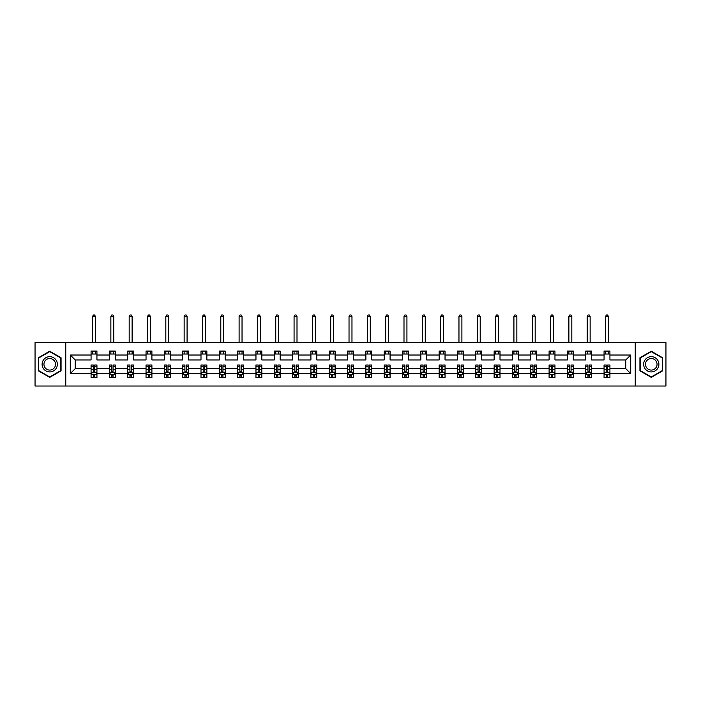 <?xml version="1.0" encoding="UTF-8"?>
<svg xmlns="http://www.w3.org/2000/svg" width="701" height="701" viewBox="0 0 701 701"><rect width="100%" height="100%" fill="white"/><g stroke="black" fill="none" stroke-linecap="round" stroke-linejoin="round"><path stroke-width="1.05" d="M635.237 342.57L35.05 342.57L35.05 386.023L665.95 386.023L665.95 342.57L635.237 342.57L635.237 386.023M609.931 373.58L609.931 368.647L625.783 368.647L630.716 373.58L609.931 373.58L609.931 377.515L607.697 377.515L607.697 374.518M65.763 386.023L65.763 342.57M604.06 373.58L591.609 373.58L591.609 368.647L604.06 368.647L604.06 377.515L609.931 377.515L609.931 374.378L608.827 374.378M591.609 373.58L591.609 377.515L589.375 377.515L589.375 374.518M585.738 373.58L573.287 373.58L573.287 368.647L585.738 368.647L585.738 377.515L591.609 377.515L591.609 374.378L590.505 374.378M573.287 373.58L573.287 377.515L571.061 377.515L571.061 374.518M567.416 373.58L554.964 373.58L554.964 368.647L567.416 368.647L567.416 377.515L573.287 377.515L573.287 374.378L572.182 374.378M554.964 373.58L554.964 377.515L552.738 377.515L552.738 374.518M549.093 373.58L536.642 373.58L536.642 368.647L549.093 368.647L549.093 377.515L554.964 377.515L554.964 374.378L553.86 374.378M536.642 373.58L536.642 377.515L534.416 377.515L534.416 374.518M530.771 373.58L518.328 373.58L518.328 368.647L530.771 368.647L530.771 377.515L536.642 377.515L536.642 374.378L535.538 374.378M518.328 373.58L518.328 377.515L516.094 377.515L516.094 374.518M512.457 373.58L500.006 373.58L500.006 368.647L512.457 368.647L512.457 377.515L518.328 377.515L518.328 374.378L517.224 374.378M500.006 373.58L500.006 377.515L497.771 377.515L497.771 374.518M494.135 373.58L481.683 373.58L481.683 368.647L494.135 368.647L494.135 377.515L500.006 377.515L500.006 374.378L498.902 374.378M481.683 373.58L481.683 377.515L479.449 377.515L479.449 374.518M475.813 373.58L463.361 373.58L463.361 368.647L475.813 368.647L475.813 377.515L481.683 377.515L481.683 374.378L480.579 374.378M463.361 373.58L463.361 377.515L461.127 377.515L461.127 374.518M457.49 373.58L445.039 373.58L445.039 368.647L457.49 368.647L457.49 377.515L463.361 377.515L463.361 374.378L462.257 374.378M445.039 373.58L445.039 377.515L442.813 377.515L442.813 374.518M439.168 373.58L426.716 373.58L426.716 368.647L439.168 368.647L439.168 377.515L445.039 377.515L445.039 374.378L443.935 374.378M426.716 373.58L426.716 377.515L424.491 377.515L424.491 374.518M420.845 373.58L408.403 373.58L408.403 368.647L420.845 368.647L420.845 377.515L426.716 377.515L426.716 374.378L425.612 374.378M408.403 373.58L408.403 377.515L406.168 377.515L406.168 374.518M402.523 373.58L390.08 373.58L390.08 368.647L402.523 368.647L402.523 377.515L408.403 377.515L408.403 374.378L407.299 374.378M390.08 373.58L390.08 377.515L387.846 377.515L387.846 374.518M384.209 373.58L371.758 373.58L371.758 368.647L384.209 368.647L384.209 377.515L390.08 377.515L390.08 374.378L388.976 374.378M371.758 373.58L371.758 377.515L369.523 377.515L369.523 374.518M365.887 373.58L353.435 373.58L353.435 368.647L365.887 368.647L365.887 377.515L371.758 377.515L371.758 374.378L370.654 374.378M353.435 373.58L353.435 377.515L351.201 377.515L351.201 374.518M347.565 373.58L335.113 373.58L335.113 368.647L347.565 368.647L347.565 377.515L353.435 377.515L353.435 374.378L352.331 374.378M335.113 373.58L335.113 377.515L332.887 377.515L332.887 374.518M329.242 373.58L316.791 373.58L316.791 368.647L329.242 368.647L329.242 377.515L335.113 377.515L335.113 374.378L334.009 374.378M316.791 373.58L316.791 377.515L314.565 377.515L314.565 374.518M310.92 373.58L298.477 373.58L298.477 368.647L310.92 368.647L310.92 377.515L316.791 377.515L316.791 374.378L315.687 374.378M298.477 373.58L298.477 377.515L296.243 377.515L296.243 374.518M292.597 373.58L280.155 373.58L280.155 368.647L292.597 368.647L292.597 377.515L298.477 377.515L298.477 374.378L297.373 374.378M280.155 373.58L280.155 377.515L277.92 377.515L277.92 374.518M274.284 373.58L261.832 373.58L261.832 368.647L274.284 368.647L274.284 377.515L280.155 377.515L280.155 374.378L279.051 374.378M261.832 373.58L261.832 377.515L259.598 377.515L259.598 374.518M255.961 373.58L243.51 373.58L243.51 368.647L255.961 368.647L255.961 377.515L261.832 377.515L261.832 374.378L260.728 374.378M243.51 373.58L243.51 377.515L241.275 377.515L241.275 374.518M237.639 373.58L225.187 373.58L225.187 368.647L237.639 368.647L237.639 377.515L243.51 377.515L243.51 374.378L242.406 374.378M225.187 373.58L225.187 377.515L222.962 377.515L222.962 374.518M219.317 373.58L206.865 373.58L206.865 368.647L219.317 368.647L219.317 377.515L225.187 377.515L225.187 374.378L224.083 374.378M206.865 373.58L206.865 377.515L204.639 377.515L204.639 374.518M200.994 373.58L188.543 373.58L188.543 368.647L200.994 368.647L200.994 377.515L206.865 377.515L206.865 374.378L205.761 374.378M188.543 373.58L188.543 377.515L186.317 377.515L186.317 374.518M182.672 373.58L170.229 373.58L170.229 368.647L182.672 368.647L182.672 377.515L188.543 377.515L188.543 374.378L187.447 374.378M170.229 373.58L170.229 377.515L167.995 377.515L167.995 374.518M164.358 373.58L151.907 373.58L151.907 368.647L164.358 368.647L164.358 377.515L170.229 377.515L170.229 374.378L169.125 374.378M151.907 373.58L151.907 377.515L149.672 377.515L149.672 374.518M146.036 373.58L133.584 373.58L133.584 368.647L146.036 368.647L146.036 377.515L151.907 377.515L151.907 374.378L150.803 374.378M133.584 373.58L133.584 377.515L131.35 377.515L131.35 374.518M127.713 373.58L115.262 373.58L115.262 368.647L127.713 368.647L127.713 377.515L133.584 377.515L133.584 374.378L132.48 374.378M115.262 373.58L115.262 377.515L113.027 377.515L113.027 374.518M109.391 373.58L96.94 373.58L96.94 368.647L109.391 368.647L109.391 377.515L115.262 377.515L115.262 374.378L114.158 374.378M96.94 373.58L96.94 377.515L94.714 377.515L94.714 374.518M91.069 373.58L70.284 373.58L70.284 355.021L91.069 355.021L91.069 359.955L75.217 359.955L75.217 368.647L91.069 368.647L91.069 377.515L96.94 377.515L96.94 374.378L95.835 374.378M96.94 355.021L109.391 355.021L109.391 359.955L96.94 359.955L96.94 351.087L91.069 351.087L91.069 355.021M115.262 355.021L127.713 355.021L127.713 359.955L115.262 359.955L115.262 351.087L109.391 351.087L109.391 355.021M133.584 355.021L146.036 355.021L146.036 359.955L133.584 359.955L133.584 351.087L127.713 351.087L127.713 355.021M151.907 355.021L164.358 355.021L164.358 359.955L151.907 359.955L151.907 351.087L146.036 351.087L146.036 355.021M170.229 355.021L182.672 355.021L182.672 359.955L170.229 359.955L170.229 351.087L164.358 351.087L164.358 355.021M188.543 355.021L200.994 355.021L200.994 359.955L188.543 359.955L188.543 351.087L182.672 351.087L182.672 355.021M206.865 355.021L219.317 355.021L219.317 359.955L206.865 359.955L206.865 351.087L200.994 351.087L200.994 355.021M225.187 355.021L237.639 355.021L237.639 359.955L225.187 359.955L225.187 351.087L219.317 351.087L219.317 355.021M243.51 355.021L255.961 355.021L255.961 359.955L243.51 359.955L243.51 351.087L237.639 351.087L237.639 355.021M261.832 355.021L274.284 355.021L274.284 359.955L261.832 359.955L261.832 351.087L255.961 351.087L255.961 355.021M280.155 355.021L292.597 355.021L292.597 359.955L280.155 359.955L280.155 351.087L274.284 351.087L274.284 355.021M298.477 355.021L310.92 355.021L310.92 359.955L298.477 359.955L298.477 351.087L292.597 351.087L292.597 355.021M316.791 355.021L329.242 355.021L329.242 359.955L316.791 359.955L316.791 351.087L310.92 351.087L310.92 355.021M335.113 355.021L347.565 355.021L347.565 359.955L335.113 359.955L335.113 351.087L329.242 351.087L329.242 355.021M353.435 355.021L365.887 355.021L365.887 359.955L353.435 359.955L353.435 351.087L347.565 351.087L347.565 355.021M371.758 355.021L384.209 355.021L384.209 359.955L371.758 359.955L371.758 351.087L365.887 351.087L365.887 355.021M390.08 355.021L402.523 355.021L402.523 359.955L390.08 359.955L390.08 351.087L384.209 351.087L384.209 355.021M408.403 355.021L420.845 355.021L420.845 359.955L408.403 359.955L408.403 351.087L402.523 351.087L402.523 355.021M426.716 355.021L439.168 355.021L439.168 359.955L426.716 359.955L426.716 351.087L420.845 351.087L420.845 355.021M445.039 355.021L457.49 355.021L457.49 359.955L445.039 359.955L445.039 351.087L439.168 351.087L439.168 355.021M463.361 355.021L475.813 355.021L475.813 359.955L463.361 359.955L463.361 351.087L457.49 351.087L457.49 355.021M481.683 355.021L494.135 355.021L494.135 359.955L481.683 359.955L481.683 351.087L475.813 351.087L475.813 355.021M500.006 355.021L512.457 355.021L512.457 359.955L500.006 359.955L500.006 351.087L494.135 351.087L494.135 355.021M518.328 355.021L530.771 355.021L530.771 359.955L518.328 359.955L518.328 351.087L512.457 351.087L512.457 355.021M536.642 355.021L549.093 355.021L549.093 359.955L536.642 359.955L536.642 351.087L530.771 351.087L530.771 355.021M554.964 355.021L567.416 355.021L567.416 359.955L554.964 359.955L554.964 351.087L549.093 351.087L549.093 355.021M573.287 355.021L585.738 355.021L585.738 359.955L573.287 359.955L573.287 351.087L567.416 351.087L567.416 355.021M591.609 355.021L604.06 355.021L604.06 359.955L591.609 359.955L591.609 351.087L585.738 351.087L585.738 355.021M625.783 368.647L625.783 359.955L609.931 359.955L609.931 351.087L604.06 351.087L604.06 355.021M609.931 355.021L630.716 355.021L630.716 373.58M70.284 355.021L75.217 359.955M604.06 354.023L609.931 354.023M585.738 354.023L591.609 354.023M567.416 354.023L573.287 354.023M549.093 354.023L554.964 354.023M530.771 354.023L536.642 354.023M512.457 354.023L518.328 354.023M494.135 354.023L500.006 354.023M475.813 354.023L481.683 354.023M457.49 354.023L463.361 354.023M439.168 354.023L445.039 354.023M420.845 354.023L426.716 354.023M402.523 354.023L408.403 354.023M384.209 354.023L390.08 354.023M365.887 354.023L371.758 354.023M347.565 354.023L353.435 354.023M329.242 354.023L335.113 354.023M310.92 354.023L316.791 354.023M292.597 354.023L298.477 354.023M274.284 354.023L280.155 354.023M255.961 354.023L261.832 354.023M237.639 354.023L243.51 354.023M219.317 354.023L225.187 354.023M200.994 354.023L206.865 354.023M182.672 354.023L188.543 354.023M164.358 354.023L170.229 354.023M146.036 354.023L151.907 354.023M127.713 354.023L133.584 354.023M109.391 354.023L115.262 354.023M91.069 354.023L96.94 354.023M93.303 374.579L94.714 374.579M111.625 374.579L113.027 374.579M129.939 374.579L131.35 374.579M148.261 374.579L149.672 374.579M166.584 374.579L167.995 374.579M184.906 374.579L186.317 374.579M203.229 374.579L204.639 374.579M221.551 374.579L222.962 374.579M239.873 374.579L241.275 374.579M258.187 374.579L259.598 374.579M276.509 374.579L277.92 374.579M294.832 374.579L296.243 374.579M313.154 374.579L314.565 374.579M331.477 374.579L332.887 374.579M349.799 374.579L351.201 374.579M368.113 374.579L369.523 374.579M386.435 374.579L387.846 374.579M404.757 374.579L406.168 374.579M423.08 374.579L424.491 374.579M441.402 374.579L442.813 374.579M459.725 374.579L461.127 374.579M478.038 374.579L479.449 374.579M496.361 374.579L497.771 374.579M514.683 374.579L516.094 374.579M533.005 374.579L534.416 374.579M551.328 374.579L552.738 374.579M569.65 374.579L571.061 374.579M587.973 374.579L589.375 374.579M606.286 374.579L607.697 374.579M75.217 368.647L70.284 373.58M630.716 355.021L625.783 359.955M61.066 357.755L49.727 351.21L38.397 357.755L38.397 370.847L49.727 377.383L61.066 370.847L61.066 357.755M639.934 357.755L639.934 370.847L651.273 377.383L662.603 370.847L662.603 357.755L651.273 351.21L639.934 357.755M93.303 375.981L94.714 375.981M96.94 366.474L96.94 365.002L94.714 365.002L94.714 366.474L96.94 366.474L96.94 368.647M91.069 368.647L91.069 365.002L93.303 365.002L93.303 371.285L94.714 371.285L94.714 366.474M92.173 374.378L91.069 374.378L91.069 377.515L93.303 377.515L93.303 374.518M91.069 372.17L92.243 374.518L95.765 374.518L96.94 372.17M95.476 354.023L95.476 351.087M95.476 342.57L95.476 316.501L92.541 316.501L92.541 342.57M92.541 354.023L92.541 351.087M92.541 316.501L93.417 314.977L94.591 314.977L95.476 316.501M111.625 375.981L113.027 375.981M115.262 366.474L115.262 365.002L113.027 365.002L113.027 366.474L115.262 366.474L115.262 368.647M109.391 368.647L109.391 365.002L111.625 365.002L111.625 371.285L113.027 371.285L113.027 366.474M110.495 374.378L109.391 374.378L109.391 377.515L111.625 377.515L111.625 374.518M109.391 372.17L110.565 374.518L114.088 374.518L115.262 372.17M113.799 354.023L113.799 351.087M113.799 342.57L113.799 316.501L110.863 316.501L110.863 342.57M110.863 354.023L110.863 351.087M110.863 316.501L111.739 314.977L112.914 314.977L113.799 316.501M129.939 375.981L131.35 375.981M133.584 366.474L133.584 365.002L131.35 365.002L131.35 366.474L133.584 366.474L133.584 368.647M127.713 368.647L127.713 365.002L129.939 365.002L129.939 371.285L131.35 371.285L131.35 366.474M128.818 374.378L127.713 374.378L127.713 377.515L129.939 377.515L129.939 374.518M127.713 372.17L128.888 374.518L132.41 374.518L133.584 372.17M132.112 354.023L132.112 351.087M132.112 342.57L132.112 316.501L129.177 316.501L129.177 342.57M129.177 354.023L129.177 351.087M129.177 316.501L130.062 314.977L131.236 314.977L132.112 316.501M43.12 360.48A7.632 7.632 0 0 0 45.915 370.908A7.632 7.632 0 0 0 56.343 368.113A7.632 7.632 0 0 0 53.548 357.685A7.632 7.632 0 0 0 43.12 360.48M44.724 361.409A5.783 5.783 0 0 0 46.844 369.304A5.783 5.783 0 0 0 54.739 367.193A5.783 5.783 0 0 0 52.619 359.298A5.783 5.783 0 0 0 44.724 361.409M60.715 357.957L60.715 370.636L49.727 376.98L38.748 370.636L38.748 357.957L49.727 351.622L60.715 357.957M644.657 360.48A7.632 7.632 0 0 0 647.452 370.908A7.632 7.632 0 0 0 657.88 368.113A7.632 7.632 0 0 0 655.085 357.685A7.632 7.632 0 0 0 644.657 360.48M646.261 361.409A5.783 5.783 0 0 0 648.381 369.304A5.783 5.783 0 0 0 656.276 367.193A5.783 5.783 0 0 0 654.156 359.298A5.783 5.783 0 0 0 646.261 361.409M662.252 357.957L662.252 370.636L651.273 376.98L640.285 370.636L640.285 357.957L651.273 351.622L662.252 357.957M148.261 375.981L149.672 375.981M151.907 366.474L151.907 365.002L149.672 365.002L149.672 366.474L151.907 366.474L151.907 368.647M146.036 368.647L146.036 365.002L148.261 365.002L148.261 371.285L149.672 371.285L149.672 366.474M147.14 374.378L146.036 374.378L146.036 377.515L148.261 377.515L148.261 374.518M146.036 372.17L147.21 374.518L150.733 374.518L151.907 372.17M150.435 354.023L150.435 351.087M150.435 342.57L150.435 316.501L147.499 316.501L147.499 342.57M147.499 354.023L147.499 351.087M147.499 316.501L148.384 314.977L149.558 314.977L150.435 316.501M166.584 375.981L167.995 375.981M170.229 366.474L170.229 365.002L167.995 365.002L167.995 366.474L170.229 366.474L170.229 368.647M164.358 368.647L164.358 365.002L166.584 365.002L166.584 371.285L167.995 371.285L167.995 366.474M165.462 374.378L164.358 374.378L164.358 377.515L166.584 377.515L166.584 374.518M164.358 372.17L165.532 374.518L169.055 374.518L170.229 372.17M168.757 354.023L168.757 351.087M168.757 342.57L168.757 316.501L165.822 316.501L165.822 342.57M165.822 354.023L165.822 351.087M165.822 316.501L166.707 314.977L167.881 314.977L168.757 316.501M184.906 375.981L186.317 375.981M188.543 366.474L188.543 365.002L186.317 365.002L186.317 366.474L188.543 366.474L188.543 368.647M182.672 368.647L182.672 365.002L184.906 365.002L184.906 371.285L186.317 371.285L186.317 366.474M183.776 374.378L182.672 374.378L182.672 377.515L184.906 377.515L184.906 374.518M182.672 372.17L183.846 374.518L187.369 374.518L188.543 372.17M187.079 354.023L187.079 351.087M187.079 342.57L187.079 316.501L184.144 316.501L184.144 342.57M184.144 354.023L184.144 351.087M184.144 316.501L185.02 314.977L186.194 314.977L187.079 316.501M203.229 375.981L204.639 375.981M206.865 366.474L206.865 365.002L204.639 365.002L204.639 366.474L206.865 366.474L206.865 368.647M200.994 368.647L200.994 365.002L203.229 365.002L203.229 371.285L204.639 371.285L204.639 366.474M202.098 374.378L200.994 374.378L200.994 377.515L203.229 377.515L203.229 374.518M200.994 372.17L202.168 374.518L205.691 374.518L206.865 372.17M205.402 354.023L205.402 351.087M205.402 342.57L205.402 316.501L202.466 316.501L202.466 342.57M202.466 354.023L202.466 351.087M202.466 316.501L203.343 314.977L204.517 314.977L205.402 316.501M221.551 375.981L222.962 375.981M225.187 366.474L225.187 365.002L222.962 365.002L222.962 366.474L225.187 366.474L225.187 368.647M219.317 368.647L219.317 365.002L221.551 365.002L221.551 371.285L222.962 371.285L222.962 366.474M220.421 374.378L219.317 374.378L219.317 377.515L221.551 377.515L221.551 374.518M219.317 372.17L220.491 374.518L224.013 374.518L225.187 372.17M223.724 354.023L223.724 351.087M223.724 342.57L223.724 316.501L220.789 316.501L220.789 342.57M220.789 354.023L220.789 351.087M220.789 316.501L221.665 314.977L222.839 314.977L223.724 316.501M239.873 375.981L241.275 375.981M243.51 366.474L243.51 365.002L241.275 365.002L241.275 366.474L243.51 366.474L243.51 368.647M237.639 368.647L237.639 365.002L239.873 365.002L239.873 371.285L241.275 371.285L241.275 366.474M238.743 374.378L237.639 374.378L237.639 377.515L239.873 377.515L239.873 374.518M237.639 372.17L238.813 374.518L242.336 374.518L243.51 372.17M242.038 354.023L242.038 351.087M242.038 342.57L242.038 316.501L239.102 316.501L239.102 342.57M239.102 354.023L239.102 351.087M239.102 316.501L239.987 314.977L241.162 314.977L242.038 316.501M258.187 375.981L259.598 375.981M261.832 366.474L261.832 365.002L259.598 365.002L259.598 366.474L261.832 366.474L261.832 368.647M255.961 368.647L255.961 365.002L258.187 365.002L258.187 371.285L259.598 371.285L259.598 366.474M257.065 374.378L255.961 374.378L255.961 377.515L258.187 377.515L258.187 374.518M255.961 372.17L257.136 374.518L260.658 374.518L261.832 372.17M260.36 354.023L260.36 351.087M260.36 342.57L260.36 316.501L257.425 316.501L257.425 342.57M257.425 354.023L257.425 351.087M257.425 316.501L258.31 314.977L259.484 314.977L260.36 316.501M276.509 375.981L277.92 375.981M280.155 366.474L280.155 365.002L277.92 365.002L277.92 366.474L280.155 366.474L280.155 368.647M274.284 368.647L274.284 365.002L276.509 365.002L276.509 371.285L277.92 371.285L277.92 366.474M275.388 374.378L274.284 374.378L274.284 377.515L276.509 377.515L276.509 374.518M274.284 372.17L275.458 374.518L278.98 374.518L280.155 372.17M278.683 354.023L278.683 351.087M278.683 342.57L278.683 316.501L275.747 316.501L275.747 342.57M275.747 354.023L275.747 351.087M275.747 316.501L276.632 314.977L277.806 314.977L278.683 316.501M294.832 375.981L296.243 375.981M298.477 366.474L298.477 365.002L296.243 365.002L296.243 366.474L298.477 366.474L298.477 368.647M292.597 368.647L292.597 365.002L294.832 365.002L294.832 371.285L296.243 371.285L296.243 366.474M293.701 374.378L292.597 374.378L292.597 377.515L294.832 377.515L294.832 374.518M292.597 372.17L293.772 374.518L297.303 374.518L298.477 372.17M297.005 354.023L297.005 351.087M297.005 342.57L297.005 316.501L294.07 316.501L294.07 342.57M294.07 354.023L294.07 351.087M294.07 316.501L294.946 314.977L296.12 314.977L297.005 316.501M313.154 375.981L314.565 375.981M316.791 366.474L316.791 365.002L314.565 365.002L314.565 366.474L316.791 366.474L316.791 368.647M310.92 368.647L310.92 365.002L313.154 365.002L313.154 371.285L314.565 371.285L314.565 366.474M312.024 374.378L310.92 374.378L310.92 377.515L313.154 377.515L313.154 374.518M310.92 372.17L312.094 374.518L315.616 374.518L316.791 372.17M315.327 354.023L315.327 351.087M315.327 342.57L315.327 316.501L312.392 316.501L312.392 342.57M312.392 354.023L312.392 351.087M312.392 316.501L313.268 314.977L314.442 314.977L315.327 316.501M331.477 375.981L332.887 375.981M335.113 366.474L335.113 365.002L332.887 365.002L332.887 366.474L335.113 366.474L335.113 368.647M329.242 368.647L329.242 365.002L331.477 365.002L331.477 371.285L332.887 371.285L332.887 366.474M330.346 374.378L329.242 374.378L329.242 377.515L331.477 377.515L331.477 374.518M329.242 372.17L330.416 374.518L333.939 374.518L335.113 372.17M333.65 354.023L333.65 351.087M333.65 342.57L333.65 316.501L330.714 316.501L330.714 342.57M330.714 354.023L330.714 351.087M330.714 316.501L331.591 314.977L332.765 314.977L333.65 316.501M349.799 375.981L351.201 375.981M353.435 366.474L353.435 365.002L351.201 365.002L351.201 366.474L353.435 366.474L353.435 368.647M347.565 368.647L347.565 365.002L349.799 365.002L349.799 371.285L351.201 371.285L351.201 366.474M348.669 374.378L347.565 374.378L347.565 377.515L349.799 377.515L349.799 374.518M347.565 372.17L348.739 374.518L352.261 374.518L353.435 372.17M351.972 354.023L351.972 351.087M351.972 342.57L351.972 316.501L349.028 316.501L349.028 342.57M349.028 354.023L349.028 351.087M349.028 316.501L349.913 314.977L351.087 314.977L351.972 316.501M368.113 375.981L369.523 375.981M371.758 366.474L371.758 365.002L369.523 365.002L369.523 366.474L371.758 366.474L371.758 368.647M365.887 368.647L365.887 365.002L368.113 365.002L368.113 371.285L369.523 371.285L369.523 366.474M366.991 374.378L365.887 374.378L365.887 377.515L368.113 377.515L368.113 374.518M365.887 372.17L367.061 374.518L370.584 374.518L371.758 372.17M370.286 354.023L370.286 351.087M370.286 342.57L370.286 316.501L367.35 316.501L367.35 342.57M367.35 354.023L367.35 351.087M367.35 316.501L368.235 314.977L369.409 314.977L370.286 316.501M386.435 375.981L387.846 375.981M390.08 366.474L390.08 365.002L387.846 365.002L387.846 366.474L390.08 366.474L390.08 368.647M384.209 368.647L384.209 365.002L386.435 365.002L386.435 371.285L387.846 371.285L387.846 366.474M385.313 374.378L384.209 374.378L384.209 377.515L386.435 377.515L386.435 374.518M384.209 372.17L385.384 374.518L388.906 374.518L390.08 372.17M388.608 354.023L388.608 351.087M388.608 342.57L388.608 316.501L385.673 316.501L385.673 342.57M385.673 354.023L385.673 351.087M385.673 316.501L386.558 314.977L387.732 314.977L388.608 316.501M404.757 375.981L406.168 375.981M408.403 366.474L408.403 365.002L406.168 365.002L406.168 366.474L408.403 366.474L408.403 368.647M402.523 368.647L402.523 365.002L404.757 365.002L404.757 371.285L406.168 371.285L406.168 366.474M403.627 374.378L402.523 374.378L402.523 377.515L404.757 377.515L404.757 374.518M402.523 372.17L403.697 374.518L407.228 374.518L408.403 372.17M406.93 354.023L406.93 351.087M406.93 342.57L406.93 316.501L403.995 316.501L403.995 342.57M403.995 354.023L403.995 351.087M403.995 316.501L404.88 314.977L406.054 314.977L406.93 316.501M423.08 375.981L424.491 375.981M426.716 366.474L426.716 365.002L424.491 365.002L424.491 366.474L426.716 366.474L426.716 368.647M420.845 368.647L420.845 365.002L423.08 365.002L423.08 371.285L424.491 371.285L424.491 366.474M421.949 374.378L420.845 374.378L420.845 377.515L423.08 377.515L423.08 374.518M420.845 372.17L422.02 374.518L425.542 374.518L426.716 372.17M425.253 354.023L425.253 351.087M425.253 342.57L425.253 316.501L422.317 316.501L422.317 342.57M422.317 354.023L422.317 351.087M422.317 316.501L423.194 314.977L424.368 314.977L425.253 316.501M441.402 375.981L442.813 375.981M445.039 366.474L445.039 365.002L442.813 365.002L442.813 366.474L445.039 366.474L445.039 368.647M439.168 368.647L439.168 365.002L441.402 365.002L441.402 371.285L442.813 371.285L442.813 366.474M440.272 374.378L439.168 374.378L439.168 377.515L441.402 377.515L441.402 374.518M439.168 372.17L440.342 374.518L443.864 374.518L445.039 372.17M443.575 354.023L443.575 351.087M443.575 342.57L443.575 316.501L440.64 316.501L440.64 342.57M440.64 354.023L440.64 351.087M440.64 316.501L441.516 314.977L442.69 314.977L443.575 316.501M459.725 375.981L461.127 375.981M463.361 366.474L463.361 365.002L461.127 365.002L461.127 366.474L463.361 366.474L463.361 368.647M457.49 368.647L457.49 365.002L459.725 365.002L459.725 371.285L461.127 371.285L461.127 366.474M458.594 374.378L457.49 374.378L457.49 377.515L459.725 377.515L459.725 374.518M457.49 372.17L458.664 374.518L462.187 374.518L463.361 372.17M461.898 354.023L461.898 351.087M461.898 342.57L461.898 316.501L458.962 316.501L458.962 342.57M458.962 354.023L458.962 351.087M458.962 316.501L459.838 314.977L461.013 314.977L461.898 316.501M478.038 375.981L479.449 375.981M481.683 366.474L481.683 365.002L479.449 365.002L479.449 366.474L481.683 366.474L481.683 368.647M475.813 368.647L475.813 365.002L478.038 365.002L478.038 371.285L479.449 371.285L479.449 366.474M476.917 374.378L475.813 374.378L475.813 377.515L478.038 377.515L478.038 374.518M475.813 372.17L476.987 374.518L480.509 374.518L481.683 372.17M480.211 354.023L480.211 351.087M480.211 342.57L480.211 316.501L477.276 316.501L477.276 342.57M477.276 354.023L477.276 351.087M477.276 316.501L478.161 314.977L479.335 314.977L480.211 316.501M496.361 375.981L497.771 375.981M500.006 366.474L500.006 365.002L497.771 365.002L497.771 366.474L500.006 366.474L500.006 368.647M494.135 368.647L494.135 365.002L496.361 365.002L496.361 371.285L497.771 371.285L497.771 366.474M495.239 374.378L494.135 374.378L494.135 377.515L496.361 377.515L496.361 374.518M494.135 372.17L495.309 374.518L498.832 374.518L500.006 372.17M498.534 354.023L498.534 351.087M498.534 342.57L498.534 316.501L495.598 316.501L495.598 342.57M495.598 354.023L495.598 351.087M495.598 316.501L496.483 314.977L497.657 314.977L498.534 316.501M514.683 375.981L516.094 375.981M518.328 366.474L518.328 365.002L516.094 365.002L516.094 366.474L518.328 366.474L518.328 368.647M512.457 368.647L512.457 365.002L514.683 365.002L514.683 371.285L516.094 371.285L516.094 366.474M513.553 374.378L512.457 374.378L512.457 377.515L514.683 377.515L514.683 374.518M512.457 372.17L513.631 374.518L517.154 374.518L518.328 372.17M516.856 354.023L516.856 351.087M516.856 342.57L516.856 316.501L513.921 316.501L513.921 342.57M513.921 354.023L513.921 351.087M513.921 316.501L514.806 314.977L515.98 314.977L516.856 316.501M533.005 375.981L534.416 375.981M536.642 366.474L536.642 365.002L534.416 365.002L534.416 366.474L536.642 366.474L536.642 368.647M530.771 368.647L530.771 365.002L533.005 365.002L533.005 371.285L534.416 371.285L534.416 366.474M531.875 374.378L530.771 374.378L530.771 377.515L533.005 377.515L533.005 374.518M530.771 372.17L531.945 374.518L535.468 374.518L536.642 372.17M535.178 354.023L535.178 351.087M535.178 342.57L535.178 316.501L532.243 316.501L532.243 342.57M532.243 354.023L532.243 351.087M532.243 316.501L533.119 314.977L534.293 314.977L535.178 316.501M551.328 375.981L552.738 375.981M554.964 366.474L554.964 365.002L552.738 365.002L552.738 366.474L554.964 366.474L554.964 368.647M549.093 368.647L549.093 365.002L551.328 365.002L551.328 371.285L552.738 371.285L552.738 366.474M550.197 374.378L549.093 374.378L549.093 377.515L551.328 377.515L551.328 374.518M549.093 372.17L550.267 374.518L553.79 374.518L554.964 372.17M553.501 354.023L553.501 351.087M553.501 342.57L553.501 316.501L550.565 316.501L550.565 342.57M550.565 354.023L550.565 351.087M550.565 316.501L551.442 314.977L552.616 314.977L553.501 316.501M569.65 375.981L571.061 375.981M573.287 366.474L573.287 365.002L571.061 365.002L571.061 366.474L573.287 366.474L573.287 368.647M567.416 368.647L567.416 365.002L569.65 365.002L569.65 371.285L571.061 371.285L571.061 366.474M568.52 374.378L567.416 374.378L567.416 377.515L569.65 377.515L569.65 374.518M567.416 372.17L568.59 374.518L572.112 374.518L573.287 372.17M571.823 354.023L571.823 351.087M571.823 342.57L571.823 316.501L568.888 316.501L568.888 342.57M568.888 354.023L568.888 351.087M568.888 316.501L569.764 314.977L570.938 314.977L571.823 316.501M587.973 375.981L589.375 375.981M591.609 366.474L591.609 365.002L589.375 365.002L589.375 366.474L591.609 366.474L591.609 368.647M585.738 368.647L585.738 365.002L587.973 365.002L587.973 371.285L589.375 371.285L589.375 366.474M586.842 374.378L585.738 374.378L585.738 377.515L587.973 377.515L587.973 374.518M585.738 372.17L586.912 374.518L590.435 374.518L591.609 372.17M590.137 354.023L590.137 351.087M590.137 342.57L590.137 316.501L587.201 316.501L587.201 342.57M587.201 354.023L587.201 351.087M587.201 316.501L588.086 314.977L589.261 314.977L590.137 316.501M606.286 375.981L607.697 375.981M609.931 366.474L609.931 365.002L607.697 365.002L607.697 366.474L609.931 366.474L609.931 368.647M604.06 368.647L604.06 365.002L606.286 365.002L606.286 371.285L607.697 371.285L607.697 366.474M605.165 374.378L604.06 374.378L604.06 377.515L606.286 377.515L606.286 374.518M604.06 372.17L605.235 374.518L608.757 374.518L609.931 372.17M608.459 354.023L608.459 351.087M608.459 342.57L608.459 316.501L605.524 316.501L605.524 342.57M605.524 354.023L605.524 351.087M605.524 316.501L606.409 314.977L607.583 314.977L608.459 316.501M91.104 372.231L96.913 372.231M91.069 366.474L93.303 366.474M94.714 369.629L96.94 369.629M91.069 369.629L93.303 369.629M93.303 375.237L94.714 375.237M109.417 372.231L115.236 372.231M109.391 366.474L111.625 366.474M113.027 369.629L115.262 369.629M109.391 369.629L111.625 369.629M111.625 375.237L113.027 375.237M127.74 372.231L133.558 372.231M127.713 366.474L129.939 366.474M131.35 369.629L133.584 369.629M127.713 369.629L129.939 369.629M129.939 375.237L131.35 375.237M146.062 372.231L151.872 372.231M146.036 366.474L148.261 366.474M149.672 369.629L151.907 369.629M146.036 369.629L148.261 369.629M148.261 375.237L149.672 375.237M164.385 372.231L170.194 372.231M164.358 366.474L166.584 366.474M167.995 369.629L170.229 369.629M164.358 369.629L166.584 369.629M166.584 375.237L167.995 375.237M182.707 372.231L188.516 372.231M182.672 366.474L184.906 366.474M186.317 369.629L188.543 369.629M182.672 369.629L184.906 369.629M184.906 375.237L186.317 375.237M201.029 372.231L206.839 372.231M200.994 366.474L203.229 366.474M204.639 369.629L206.865 369.629M200.994 369.629L203.229 369.629M203.229 375.237L204.639 375.237M219.343 372.231L225.161 372.231M219.317 366.474L221.551 366.474M222.962 369.629L225.187 369.629M219.317 369.629L221.551 369.629M221.551 375.237L222.962 375.237M237.665 372.231L243.484 372.231M237.639 366.474L239.873 366.474M241.275 369.629L243.51 369.629M237.639 369.629L239.873 369.629M239.873 375.237L241.275 375.237M255.988 372.231L261.806 372.231M255.961 366.474L258.187 366.474M259.598 369.629L261.832 369.629M255.961 369.629L258.187 369.629M258.187 375.237L259.598 375.237M274.31 372.231L280.12 372.231M274.284 366.474L276.509 366.474M277.92 369.629L280.155 369.629M274.284 369.629L276.509 369.629M276.509 375.237L277.92 375.237M292.632 372.231L298.442 372.231M292.597 366.474L294.832 366.474M296.243 369.629L298.477 369.629M292.597 369.629L294.832 369.629M294.832 375.237L296.243 375.237M310.955 372.231L316.764 372.231M310.92 366.474L313.154 366.474M314.565 369.629L316.791 369.629M310.92 369.629L313.154 369.629M313.154 375.237L314.565 375.237M329.268 372.231L335.087 372.231M329.242 366.474L331.477 366.474M332.887 369.629L335.113 369.629M329.242 369.629L331.477 369.629M331.477 375.237L332.887 375.237M347.591 372.231L353.409 372.231M347.565 366.474L349.799 366.474M351.201 369.629L353.435 369.629M347.565 369.629L349.799 369.629M349.799 375.237L351.201 375.237M365.913 372.231L371.732 372.231M365.887 366.474L368.113 366.474M369.523 369.629L371.758 369.629M365.887 369.629L368.113 369.629M368.113 375.237L369.523 375.237M384.236 372.231L390.045 372.231M384.209 366.474L386.435 366.474M387.846 369.629L390.08 369.629M384.209 369.629L386.435 369.629M386.435 375.237L387.846 375.237M402.558 372.231L408.368 372.231M402.523 366.474L404.757 366.474M406.168 369.629L408.403 369.629M402.523 369.629L404.757 369.629M404.757 375.237L406.168 375.237M420.88 372.231L426.69 372.231M420.845 366.474L423.08 366.474M424.491 369.629L426.716 369.629M420.845 369.629L423.08 369.629M423.08 375.237L424.491 375.237M439.194 372.231L445.012 372.231M439.168 366.474L441.402 366.474M442.813 369.629L445.039 369.629M439.168 369.629L441.402 369.629M441.402 375.237L442.813 375.237M457.516 372.231L463.335 372.231M457.49 366.474L459.725 366.474M461.127 369.629L463.361 369.629M457.49 369.629L459.725 369.629M459.725 375.237L461.127 375.237M475.839 372.231L481.657 372.231M475.813 366.474L478.038 366.474M479.449 369.629L481.683 369.629M475.813 369.629L478.038 369.629M478.038 375.237L479.449 375.237M494.161 372.231L499.971 372.231M494.135 366.474L496.361 366.474M497.771 369.629L500.006 369.629M494.135 369.629L496.361 369.629M496.361 375.237L497.771 375.237M512.484 372.231L518.293 372.231M512.457 366.474L514.683 366.474M516.094 369.629L518.328 369.629M512.457 369.629L514.683 369.629M514.683 375.237L516.094 375.237M530.806 372.231L536.615 372.231M530.771 366.474L533.005 366.474M534.416 369.629L536.642 369.629M530.771 369.629L533.005 369.629M533.005 375.237L534.416 375.237M549.128 372.231L554.938 372.231M549.093 366.474L551.328 366.474M552.738 369.629L554.964 369.629M549.093 369.629L551.328 369.629M551.328 375.237L552.738 375.237M567.442 372.231L573.26 372.231M567.416 366.474L569.65 366.474M571.061 369.629L573.287 369.629M567.416 369.629L569.65 369.629M569.65 375.237L571.061 375.237M585.764 372.231L591.583 372.231M585.738 366.474L587.973 366.474M589.375 369.629L591.609 369.629M585.738 369.629L587.973 369.629M587.973 375.237L589.375 375.237M604.087 372.231L609.896 372.231M604.06 366.474L606.286 366.474M607.697 369.629L609.931 369.629M604.06 369.629L606.286 369.629M606.286 375.237L607.697 375.237"/></g></svg>
